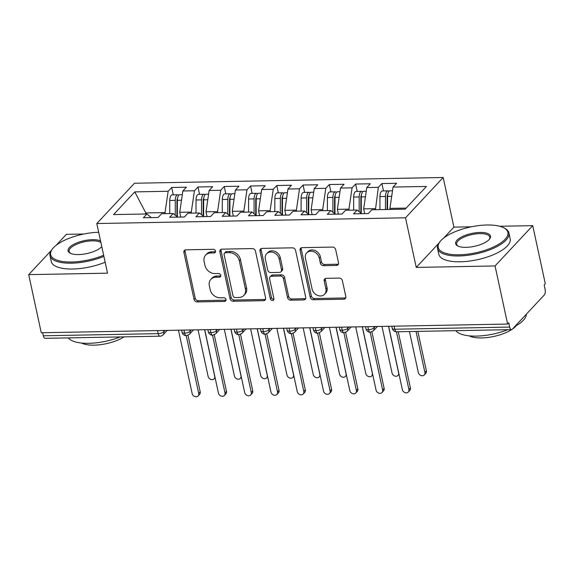<?xml version="1.0" encoding="UTF-8"?>
<svg xmlns="http://www.w3.org/2000/svg" width="574" height="574" viewBox="0 0 574 574"><rect width="100%" height="100%" fill="white"/><g stroke="black" fill="none" stroke-linecap="round" stroke-linejoin="round"><path stroke-width="0.86" d="M215.523 251.096A2.009 1.643 -136.9 0 0 213.327 249.31L185.926 249.819A2.87 2.353 -136.9 0 0 184.39 250.465A2.87 2.353 -136.9 0 0 183.91 252.474L194.048 299.355A2.87 2.353 -136.9 0 0 197.191 301.917L224.592 301.407A2.009 1.643 -136.9 0 0 225.661 300.948A2.009 1.643 -136.9 0 0 225.998 299.549A2.009 1.643 -136.9 0 0 223.803 297.755L220.251 297.82A9.177 7.527 -136.9 0 1 210.199 289.64L209.352 285.737A9.177 7.527 -136.9 0 1 210.902 279.316A9.177 7.527 -136.9 0 1 215.802 277.242L219.354 277.177A2.009 1.643 -136.9 0 0 220.423 276.725A2.009 1.643 -136.9 0 0 220.76 275.319A2.009 1.643 -136.9 0 0 218.565 273.533L215.013 273.597A9.177 7.527 -136.9 0 1 204.961 265.418L204.114 261.507A9.177 7.527 -136.9 0 1 205.664 255.086A9.177 7.527 -136.9 0 1 210.565 253.019L214.116 252.955A2.009 1.643 -136.9 0 0 215.185 252.503A2.009 1.643 -136.9 0 0 215.523 251.096M336.507 265.446A2.87 2.353 -136.9 0 0 338.036 264.801A2.87 2.353 -136.9 0 0 338.524 262.799L335.682 249.64A2.87 2.353 -136.9 0 0 332.54 247.085L302.103 247.652A2.87 2.353 -136.9 0 0 300.575 248.298A2.87 2.353 -136.9 0 0 300.087 250.307L310.225 297.196A2.87 2.353 -136.9 0 0 313.368 299.75L343.797 299.183A2.87 2.353 -136.9 0 0 345.333 298.537A2.87 2.353 -136.9 0 0 345.813 296.528L342.384 280.636A2.87 2.353 -136.9 0 0 339.241 278.081L326.219 278.325A2.87 2.353 -136.9 0 0 324.683 278.971A2.87 2.353 -136.9 0 0 324.202 280.98L325.903 288.858A7.67 6.292 -136.9 0 1 324.611 294.225A7.67 6.292 -136.9 0 1 317.465 295.359A7.67 6.292 -136.9 0 1 312.105 289.117L305.433 258.25A7.67 6.292 -136.9 0 1 306.724 252.883A7.67 6.292 -136.9 0 1 313.87 251.742A7.67 6.292 -136.9 0 1 319.23 257.991L320.342 263.136A2.87 2.353 -136.9 0 0 323.485 265.69L336.507 265.446L337.648 264.227A2.87 2.353 -136.9 0 0 338.473 264.062M51.28 250.486L28.7 274.637L41.263 332.755L507.624 324.059L508.772 322.839L509.683 327.087A4.384 1.916 88.9 0 0 511.484 329.634A4.384 1.916 88.9 0 0 512.259 329.239L544.224 295.05A4.384 1.916 88.9 0 0 545.078 289.239L544.159 284.991L545.3 283.771L532.737 225.654L499.696 226.271M438.823 243.261L416.243 267.412L495.061 265.949L507.624 324.059M416.243 267.412L405.509 217.79L96.791 223.544L134.467 183.25L443.185 177.495L405.509 217.79M28.7 274.637L107.525 273.167L96.791 223.544M255.473 251.139A2.87 2.353 -136.9 0 0 252.33 248.578L221.901 249.145A2.87 2.353 -136.9 0 0 220.366 249.79A2.87 2.353 -136.9 0 0 219.885 251.799L230.023 298.688A2.87 2.353 -136.9 0 0 233.166 301.242L263.595 300.676A2.87 2.353 -136.9 0 0 265.123 300.03A2.87 2.353 -136.9 0 0 265.611 298.021L255.473 251.139M262.002 248.399L292.431 247.832A2.87 2.353 -136.9 0 1 295.574 250.386L305.712 297.275A2.87 2.353 -136.9 0 1 305.232 299.284A2.87 2.353 -136.9 0 1 303.696 299.929L290.674 300.173A2.87 2.353 -136.9 0 1 287.531 297.612L283.42 278.598A2.87 2.353 -136.9 0 0 280.277 276.044L271.638 276.202A2.87 2.353 -136.9 0 0 270.11 276.847A2.87 2.353 -136.9 0 0 269.622 278.856L273.906 298.652A2.009 1.643 -136.9 0 1 273.561 300.058A2.009 1.643 -136.9 0 1 271.696 300.353A2.009 1.643 -136.9 0 1 270.297 298.724L259.986 251.053A2.87 2.353 -136.9 0 1 260.474 249.044A2.87 2.353 -136.9 0 1 262.002 248.399M146.341 213.98L134.782 191.881L113.552 214.597L146.915 213.973L143.378 217.754L158.094 217.481L161.631 213.7L173.19 213.485L169.653 217.266L184.369 216.994L187.906 213.205L199.465 212.99L195.928 216.778L210.644 216.506L214.181 212.717L225.74 212.502L222.203 216.29L236.918 216.011L240.456 212.229L252.015 212.014L248.477 215.795L263.186 215.523L266.731 211.741L278.29 211.526L274.752 215.307L289.461 215.035L292.998 211.246L304.564 211.031L301.02 214.82L315.736 214.547L319.273 210.758L330.839 210.543L327.295 214.332L342.011 214.052L345.548 210.271L357.107 210.055L353.57 213.837L368.286 213.564L371.823 209.783L405.194 209.158L426.425 186.45L393.054 187.067L389.933 208.376L390.162 209.438M134.782 191.881L168.153 191.264L165.032 212.574L165.262 213.628M173.283 194.844L171.691 187.476L168.153 191.264M171.691 187.476L186.407 187.203L182.869 190.984L194.428 190.769L191.3 212.086L191.529 213.141M199.558 194.349L197.965 186.988L194.428 190.769M197.965 186.988L212.681 186.715L209.137 190.496L220.703 190.281L217.575 211.591L217.804 212.653M225.833 193.861L224.24 186.5L220.703 190.281M224.24 186.5L238.956 186.22L235.412 190.008L246.978 189.793L243.85 211.103L244.079 212.158M252.108 193.373L250.515 186.005L246.978 189.793M250.515 186.005L265.224 185.732L261.687 189.52L273.246 189.305L270.124 210.615L270.354 211.67M278.383 192.886L276.79 185.517L273.246 189.305M276.79 185.517L291.499 185.244L287.961 189.025L299.52 188.81L296.399 210.127L296.629 211.182M304.651 192.39L303.058 185.029L299.52 188.81M303.058 185.029L317.774 184.756L314.236 188.537L325.795 188.322L322.674 209.632L322.904 210.694M330.925 191.903L329.333 184.541L325.795 188.322M329.333 184.541L344.048 184.261L340.511 188.05L352.07 187.834L348.949 209.144L349.179 210.199M357.2 191.415L355.607 184.046L352.07 187.834M355.607 184.046L370.323 183.773L366.786 187.562L378.345 187.346L375.446 209.711M383.475 190.927L381.882 183.558L378.345 187.346M381.882 183.558L396.598 183.285L393.054 187.067M357.107 210.055L361.462 213.693M406.205 208.075L389.933 208.376M330.839 210.543L335.194 214.181M375.224 208.656L363.658 208.871L364.691 213.628M366.786 187.562L363.658 208.871M304.564 211.031L308.92 214.669M348.949 209.144L337.383 209.359L338.416 214.124M340.511 188.05L337.383 209.359M278.29 211.526L282.645 215.164M322.674 209.632L311.115 209.847L312.141 214.611M314.236 188.537L311.115 209.847M252.015 212.014L256.37 215.652M296.399 210.127L284.84 210.342L285.866 215.099M287.961 189.025L284.84 210.342M225.74 212.502L230.095 216.14M270.124 210.615L258.565 210.83L259.591 215.594M261.687 189.52L258.565 210.83M199.465 212.99L203.82 216.628M243.85 211.103L232.291 211.318L233.324 216.082M235.412 190.008L232.291 211.318M173.19 213.485L177.545 217.123M217.575 211.591L206.016 211.806L207.049 216.57M209.137 190.496L206.016 211.806M42.663 332.733L43.323 335.783L158.209 333.637L157.549 330.588M163.59 330.473L163.863 331.736A4.384 1.622 -12.2 0 1 158.209 333.637A4.384 1.916 -91.1 0 0 160.002 336.192L45.116 338.33A4.384 1.916 -91.1 0 1 43.323 335.783M146.915 213.973L151.278 217.611M191.3 212.086L179.741 212.301L180.774 217.058M182.869 190.984L179.741 212.301M495.061 265.949L532.737 225.654M83.869 234.02L66.376 234.343L56.109 245.32M471.405 226.795L453.912 227.125L443.185 177.495M453.912 227.125L443.652 238.095M165.032 212.574L146.112 212.925L145.1 214.009M183.953 330.093L184.613 333.15A4.384 1.916 88.9 0 0 186.407 335.697A4.384 1.916 88.9 0 0 186.435 335.697L189.398 334.312A4.384 3.595 -136.9 0 0 190.138 331.248L191.343 329.957M210.228 329.605L210.888 332.655A4.384 1.916 88.9 0 0 212.681 335.209A4.384 1.916 88.9 0 0 212.71 335.209L215.666 333.824A4.384 3.595 -136.9 0 0 216.412 330.76L217.611 329.469M236.502 329.117L237.162 332.167A4.384 1.916 88.9 0 0 238.956 334.721A4.384 1.916 88.9 0 0 238.985 334.714L241.941 333.336A4.384 3.595 -136.9 0 0 242.68 330.265L243.885 328.981M262.777 328.629L263.437 331.679A4.384 1.916 88.9 0 0 265.231 334.226A4.384 1.916 88.9 0 0 265.26 334.226L268.216 332.841A4.384 3.595 -136.9 0 0 268.955 329.777L270.16 328.486M289.052 328.134L289.705 331.191A4.384 1.916 88.9 0 0 291.506 333.738A4.384 1.916 88.9 0 0 291.535 333.738A4.384 4.384 0 0 1 287.136 330.28A4.384 1.622 -12.2 0 0 289.705 331.191A4.384 1.622 -12.2 0 0 295.23 329.289L296.435 327.998M315.32 327.646L315.98 330.696A4.384 1.916 88.9 0 0 317.774 333.25A4.384 1.916 88.9 0 0 317.809 333.25L320.766 331.865A4.384 3.595 -136.9 0 0 321.505 328.802L322.71 327.51M341.595 327.158L342.255 330.208A4.384 1.916 88.9 0 0 344.048 332.762A4.384 1.916 88.9 0 0 344.084 332.755L347.04 331.377A4.384 3.595 -136.9 0 0 347.779 328.306L348.985 327.022M367.869 326.671L368.53 329.72A4.384 1.916 88.9 0 0 370.323 332.267A4.384 1.916 88.9 0 0 370.352 332.267A4.384 4.384 0 0 1 365.961 328.816A4.384 1.622 -12.2 0 0 368.53 329.72A4.384 1.622 -12.2 0 0 374.054 327.819L375.26 326.527M215.551 251.699A2.009 1.643 -136.9 0 1 215.257 251.735L211.706 251.799A9.177 7.527 -136.9 0 0 206.805 253.866L205.664 255.086M210.902 279.316L212.043 278.096A9.177 7.527 -136.9 0 1 216.943 276.022L220.495 275.958A2.009 1.643 -136.9 0 0 220.789 275.929M185.101 249.984A2.87 2.353 -136.9 0 0 185.05 251.247L195.189 298.136A2.87 2.353 -136.9 0 0 198.331 300.697L225.733 300.18A2.009 1.643 -136.9 0 0 226.027 300.152M221.076 249.31A2.87 2.353 -136.9 0 0 221.026 250.58L231.164 297.468A2.87 2.353 -136.9 0 0 234.307 300.023L264.736 299.456A2.87 2.353 -136.9 0 0 265.561 299.291M225.525 252.739A2.009 1.643 -136.9 0 0 224.456 253.191A2.009 1.643 -136.9 0 0 224.111 254.598L233.015 295.754A2.009 1.643 -136.9 0 0 235.211 297.547L238.949 297.476A9.177 7.527 -136.9 0 0 243.85 295.409A9.177 7.527 -136.9 0 0 245.399 288.987L239.322 260.854A9.177 7.527 -136.9 0 0 229.263 252.675L225.525 252.739L226.665 251.52A2.009 1.643 -136.9 0 0 225.596 251.972L224.456 253.191M243.85 295.409L244.998 294.182A9.177 7.527 -136.9 0 0 246.54 287.768L245.399 288.987M226.665 251.52L230.404 251.448A9.177 7.527 -136.9 0 1 240.463 259.635L246.54 287.768M270.11 276.847L271.251 275.628A2.87 2.353 -136.9 0 1 272.779 274.982L281.418 274.824A2.87 2.353 -136.9 0 1 284.561 277.378L288.672 296.392A2.87 2.353 -136.9 0 0 291.814 298.954L304.837 298.71A2.87 2.353 -136.9 0 0 305.662 298.545M261.177 248.564A2.87 2.353 -136.9 0 0 261.127 249.834L271.437 297.497A2.009 1.643 -136.9 0 0 273.934 299.255M279.158 258.867A7.67 6.292 -136.9 0 0 273.791 252.625A7.67 6.292 -136.9 0 0 266.652 253.758A7.67 6.292 -136.9 0 0 265.36 259.125L267.706 270.002A2.87 2.353 -136.9 0 0 270.849 272.557L279.488 272.399A2.87 2.353 -136.9 0 0 281.023 271.753A2.87 2.353 -136.9 0 0 281.504 269.744L279.158 258.867L280.299 257.647A7.67 6.292 -136.9 0 0 274.939 251.405A7.67 6.292 -136.9 0 0 267.793 252.538L266.652 253.758M281.023 271.753L282.164 270.526A2.87 2.353 -136.9 0 0 282.645 268.524L281.504 269.744M280.299 257.647L282.645 268.524M306.724 252.883L307.872 251.656A7.67 6.292 -136.9 0 1 315.011 250.522A7.67 6.292 -136.9 0 1 320.371 256.772L321.483 261.916A2.87 2.353 -136.9 0 0 324.626 264.471L337.648 264.227M324.611 294.225L325.752 293.005A7.67 6.292 -136.9 0 0 327.044 287.639L325.903 288.858M325.393 278.49A2.87 2.353 -136.9 0 0 325.343 279.76L327.044 287.639M301.278 247.817A2.87 2.353 -136.9 0 0 301.228 249.087L311.366 295.969A2.87 2.353 -136.9 0 0 314.509 298.53L344.945 297.963A2.87 2.353 -136.9 0 0 345.763 297.798M176.9 216.577L176.943 200.52A2.045 0.897 -91.1 0 1 177.431 198.74A2.045 0.897 -91.1 0 1 177.488 198.69M175.242 215.193L175.278 200.369A5.84 2.554 -91.1 0 1 176.692 195.296A5.84 2.554 -91.1 0 1 177.725 194.758L172.207 194.859A5.84 2.554 88.9 0 0 171.174 195.397A5.84 2.554 88.9 0 0 169.761 200.469L169.732 213.55M177.725 194.758A5.84 2.554 -91.1 0 1 178.787 195.26A5.84 2.554 -91.1 0 1 179.827 194.722L182.324 194.672M198.059 329.835L208.132 376.436A3.652 2.992 -136.9 0 0 210.687 379.407A3.652 2.992 -136.9 0 0 214.08 378.869A3.652 2.992 -136.9 0 0 214.698 376.314L204.624 329.713M177.344 216.95L177.38 200.326A5.84 2.554 -91.1 0 1 178.787 195.253M178.457 330.201L192.147 393.527A3.652 2.992 -136.9 0 0 194.701 396.505A3.652 2.992 -136.9 0 0 198.102 395.967A3.652 2.992 -136.9 0 0 198.719 393.405L200.204 391.82A3.652 2.992 43.1 0 1 199.587 394.374L198.102 395.967M187.985 335.324L200.204 391.82M186.241 335.697L198.719 393.405M203.174 216.089L203.218 200.032A2.045 0.897 -91.1 0 1 203.705 198.252A2.045 0.897 -91.1 0 1 203.763 198.202M201.517 214.705L201.553 199.881A5.84 2.554 -91.1 0 1 202.959 194.801A5.84 2.554 -91.1 0 1 204 194.27L198.482 194.371A5.84 2.554 88.9 0 0 197.442 194.909A5.84 2.554 88.9 0 0 196.035 199.982L196.007 213.054M204 194.27A5.84 2.554 -91.1 0 1 205.062 194.765A5.84 2.554 -91.1 0 1 206.102 194.227L208.599 194.184M224.326 329.347L234.407 375.948A3.652 2.992 -136.9 0 0 236.954 378.919A3.652 2.992 -136.9 0 0 240.355 378.381A3.652 2.992 -136.9 0 0 240.972 375.826L230.899 329.218M203.619 216.455L203.655 199.838A5.84 2.554 -91.1 0 1 205.062 194.765M229.449 215.602L229.492 199.537A2.045 0.897 -91.1 0 1 229.98 197.765A2.045 0.897 -91.1 0 1 230.038 197.707M227.792 214.217L227.828 199.386A5.84 2.554 -91.1 0 1 229.234 194.313A5.84 2.554 -91.1 0 1 230.274 193.782L224.757 193.883A5.84 2.554 88.9 0 0 223.717 194.414A5.84 2.554 88.9 0 0 222.31 199.494L222.282 212.567M230.274 193.782A5.84 2.554 -91.1 0 1 231.336 194.277A5.84 2.554 -91.1 0 1 232.377 193.739L234.874 193.696M250.601 328.852L260.682 375.453A3.652 2.992 -136.9 0 0 263.229 378.431A3.652 2.992 -136.9 0 0 266.63 377.893A3.652 2.992 -136.9 0 0 267.247 375.331L257.174 328.73M229.887 215.968L229.93 199.35A5.84 2.554 -91.1 0 1 231.336 194.277M255.724 215.114L255.76 199.049A2.045 0.897 -91.1 0 1 256.255 197.277A2.045 0.897 -91.1 0 1 256.313 197.219M254.067 213.729L254.103 198.898A5.84 2.554 -91.1 0 1 255.509 193.825A5.84 2.554 -91.1 0 1 256.549 193.287L251.032 193.395A5.84 2.554 88.9 0 0 249.991 193.926A5.84 2.554 88.9 0 0 248.585 198.999L248.549 212.079M256.549 193.287A5.84 2.554 -91.1 0 1 257.611 193.79A5.84 2.554 -91.1 0 1 258.652 193.251L261.148 193.201M276.876 328.364L286.95 374.966A3.652 2.992 -136.9 0 0 289.504 377.943A3.652 2.992 -136.9 0 0 292.905 377.398A3.652 2.992 -136.9 0 0 293.522 374.844L283.448 328.242M256.162 215.48L256.205 198.862A5.84 2.554 -91.1 0 1 257.611 193.782M281.999 214.619L282.035 198.561A2.045 0.897 -91.1 0 1 282.53 196.782A2.045 0.897 -91.1 0 1 282.587 196.731M280.342 213.234L280.377 198.41A5.84 2.554 -91.1 0 1 281.784 193.338A5.84 2.554 -91.1 0 1 282.824 192.799L277.307 192.9A5.84 2.554 88.9 0 0 276.266 193.438A5.84 2.554 88.9 0 0 274.86 198.511L274.824 211.591M282.824 192.799A5.84 2.554 -91.1 0 1 283.886 193.302A5.84 2.554 -91.1 0 1 284.926 192.764L287.423 192.713M303.151 327.876L313.225 374.478A3.652 2.992 -136.9 0 0 315.779 377.448A3.652 2.992 -136.9 0 0 319.18 376.91A3.652 2.992 -136.9 0 0 319.797 374.356L309.716 327.754M282.437 214.992L282.48 198.367A5.84 2.554 -91.1 0 1 283.886 193.294M204.731 329.706L218.421 393.039A3.652 2.992 -136.9 0 0 220.976 396.017A3.652 2.992 -136.9 0 0 224.377 395.472A3.652 2.992 -136.9 0 0 224.994 392.917L226.472 391.332A3.652 2.992 43.1 0 1 225.862 393.886L224.377 395.472M214.26 334.829L226.472 391.332M212.516 335.209L224.994 392.917M231.006 329.218L244.696 392.551A3.652 2.992 -136.9 0 0 247.251 395.522A3.652 2.992 -136.9 0 0 250.651 394.984A3.652 2.992 -136.9 0 0 251.268 392.429L252.747 390.844A3.652 2.992 43.1 0 1 252.129 393.398L250.651 394.984M240.535 334.341L252.747 390.844M238.784 334.721L251.268 392.429M257.281 328.73L270.971 392.064A3.652 2.992 -136.9 0 0 273.525 395.034A3.652 2.992 -136.9 0 0 276.919 394.496A3.652 2.992 -136.9 0 0 277.536 391.942L279.021 390.349A3.652 2.992 43.1 0 1 278.404 392.91L276.919 394.496M266.81 333.853L279.021 390.349M265.059 334.226L277.536 391.942M283.549 328.242L297.246 391.568A3.652 2.992 -136.9 0 0 299.793 394.546A3.652 2.992 -136.9 0 0 303.194 394.001A3.652 2.992 -136.9 0 0 303.811 391.446L305.296 389.861A3.652 2.992 43.1 0 1 304.679 392.415L303.194 394.001M293.084 333.358L305.296 389.861M291.334 333.738L303.811 391.446M98.671 232.248A35.645 13.166 -12.2 0 0 52.435 248.922A35.645 13.166 -12.2 0 0 71.585 262.017A35.645 13.166 -12.2 0 0 103.643 255.236M103.894 256.384A36.521 13.489 167.8 0 1 71.413 263.179A36.521 13.489 167.8 0 1 49.988 255.638A36.521 13.489 167.8 0 1 51.796 249.762L52.435 248.922M101.77 246.569A17.823 6.579 167.8 0 1 78.552 254.569A17.823 6.579 167.8 0 1 70.078 253.134A17.823 6.579 167.8 0 1 72.683 244.947A17.823 6.579 167.8 0 1 92.479 239.674A17.823 6.579 167.8 0 1 100.55 240.915M100.895 242.529A16.947 6.257 -12.2 0 0 92.306 240.836A16.947 6.257 -12.2 0 0 69.124 251.498A16.947 6.257 -12.2 0 0 70.58 253.378M120.224 336.931A36.521 13.489 167.8 0 1 88.74 343.324A36.521 13.489 167.8 0 1 68.313 337.899M124.099 336.859A26.296 9.708 167.8 0 1 94.057 345.153A26.296 9.708 167.8 0 1 81.608 343.058M105.157 262.225A36.521 13.489 167.8 0 1 72.676 269.019A36.521 13.489 167.8 0 1 51.251 261.479L49.988 255.638M486.982 225.001A35.645 13.166 -12.2 0 0 439.978 241.697A35.645 13.166 -12.2 0 0 459.128 254.799A35.645 13.166 -12.2 0 0 498.713 244.251A35.645 13.166 -12.2 0 0 503.915 227.871A35.645 13.166 -12.2 0 0 486.982 225.001M503.915 227.871L504.847 228.373A36.521 13.489 167.8 0 1 508.923 232.979A36.521 13.489 167.8 0 1 458.956 255.961A36.521 13.489 167.8 0 1 437.531 248.413A36.521 13.489 167.8 0 1 439.34 242.537L439.978 241.697M480.015 232.448A17.823 6.579 167.8 0 1 489.593 238.999A17.823 6.579 167.8 0 1 466.088 247.344A17.823 6.579 167.8 0 1 457.621 245.909A17.823 6.579 167.8 0 1 460.219 237.722A17.823 6.579 167.8 0 1 480.015 232.448M489.242 239.43A16.947 6.257 -12.2 0 0 489.787 237.112A16.947 6.257 -12.2 0 0 479.85 233.611A16.947 6.257 -12.2 0 0 456.66 244.273A16.947 6.257 -12.2 0 0 458.117 246.153M507.76 329.706A36.521 13.489 167.8 0 1 476.284 336.099A36.521 13.489 167.8 0 1 455.856 330.674M511.671 329.612A26.296 9.708 167.8 0 1 481.6 337.928A26.296 9.708 167.8 0 1 469.152 335.833M508.923 232.979L510.186 238.813A36.521 13.489 167.8 0 1 460.219 261.794A36.521 13.489 167.8 0 1 438.794 254.253L437.531 248.413M516.241 325.652A26.296 9.708 167.8 0 1 512.302 329.196M526.358 314.157A36.521 13.489 167.8 0 1 514.914 326.398M308.274 214.131L308.31 198.073A2.045 0.897 -91.1 0 1 308.805 196.294A2.045 0.897 -91.1 0 1 308.862 196.243M306.616 212.746L306.652 197.922A5.84 2.554 -91.1 0 1 308.059 192.842A5.84 2.554 -91.1 0 1 309.099 192.312L303.581 192.412A5.84 2.554 88.9 0 0 302.541 192.95A5.84 2.554 88.9 0 0 301.135 198.023L301.099 211.096M309.099 192.312A5.84 2.554 -91.1 0 1 310.154 192.807M308.712 214.497L308.755 197.879A5.84 2.554 -91.1 0 1 310.161 192.807A5.84 2.554 -91.1 0 1 311.201 192.268L313.698 192.225M329.426 327.381L339.499 373.99A3.652 2.992 -136.9 0 0 342.054 376.96A3.652 2.992 -136.9 0 0 345.455 376.422A3.652 2.992 -136.9 0 0 346.072 373.868L335.991 327.259M309.824 327.747L323.521 391.081A3.652 2.992 -136.9 0 0 326.068 394.058A3.652 2.992 -136.9 0 0 329.469 393.513A3.652 2.992 -136.9 0 0 330.086 390.959L331.571 389.373A3.652 2.992 43.1 0 1 330.954 391.927L329.469 393.513M319.352 332.87L331.571 389.373M317.609 333.25L330.086 390.959M334.549 213.643L334.585 197.578A2.045 0.897 -91.1 0 1 335.08 195.806A2.045 0.897 -91.1 0 1 335.137 195.748M332.891 212.258L332.92 197.427A5.84 2.554 -91.1 0 1 334.333 192.355A5.84 2.554 -91.1 0 1 335.367 191.824L329.849 191.924A5.84 2.554 88.9 0 0 328.816 192.455A5.84 2.554 88.9 0 0 327.41 197.535L327.374 210.608M335.367 191.824A5.84 2.554 -91.1 0 1 336.429 192.319A5.84 2.554 -91.1 0 1 337.469 191.781L339.966 191.738M355.701 326.893L365.774 373.495A3.652 2.992 -136.9 0 0 368.329 376.472A3.652 2.992 -136.9 0 0 371.73 375.927A3.652 2.992 -136.9 0 0 372.347 373.373L362.266 326.771M334.986 214.009L335.022 197.391A5.84 2.554 -91.1 0 1 336.436 192.319M360.816 213.155L360.859 197.09A2.045 0.897 -91.1 0 1 361.355 195.318A2.045 0.897 -91.1 0 1 361.405 195.26M359.159 211.77L359.195 196.939A5.84 2.554 -91.1 0 1 360.608 191.867A5.84 2.554 -91.1 0 1 361.642 191.329L356.124 191.436A5.84 2.554 88.9 0 0 355.091 191.967A5.84 2.554 88.9 0 0 353.677 197.04L353.649 210.12M361.642 191.329A5.84 2.554 -91.1 0 1 362.703 191.831A5.84 2.554 -91.1 0 1 363.744 191.293L366.241 191.242M381.975 326.405L392.049 373.007A3.652 2.992 -136.9 0 0 394.603 375.984A3.652 2.992 -136.9 0 0 397.997 375.439A3.652 2.992 -136.9 0 0 398.614 372.885L388.541 326.283M361.261 213.521L361.297 196.904A5.84 2.554 -91.1 0 1 362.711 191.824M387.098 209.496L387.134 196.602A2.045 0.897 -91.1 0 1 387.622 194.823A2.045 0.897 -91.1 0 1 387.68 194.773M385.441 209.524L385.47 196.452A5.84 2.554 -91.1 0 1 386.876 191.379A5.84 2.554 -91.1 0 1 387.916 190.841L382.399 190.941A5.84 2.554 88.9 0 0 381.358 191.479A5.84 2.554 88.9 0 0 379.952 196.552L379.923 209.632M387.916 190.841A5.84 2.554 -91.1 0 1 388.978 191.343M387.543 209.488L387.572 196.408A5.84 2.554 -91.1 0 1 388.978 191.336A5.84 2.554 -91.1 0 1 390.019 190.805L392.516 190.755M424.889 372.397L426.374 370.811A3.652 2.992 43.1 0 1 425.757 373.365L424.272 374.951A3.652 2.992 -136.9 0 0 424.889 372.397L416.028 331.413M409.463 331.542L418.324 372.519A3.652 2.992 -136.9 0 0 420.871 375.489A3.652 2.992 -136.9 0 0 424.272 374.951M426.374 370.811L417.85 331.385M336.099 327.259L349.796 390.593A3.652 2.992 -136.9 0 0 352.343 393.563A3.652 2.992 -136.9 0 0 355.744 393.025A3.652 2.992 -136.9 0 0 356.361 390.471L357.846 388.885A3.652 2.992 43.1 0 1 357.229 391.439L355.744 393.025M345.627 332.382L357.846 388.885M343.883 332.762L356.361 390.471M362.373 326.771L376.063 390.105A3.652 2.992 -136.9 0 0 378.618 393.075A3.652 2.992 -136.9 0 0 382.019 392.537A3.652 2.992 -136.9 0 0 382.636 389.983L384.121 388.39A3.652 2.992 43.1 0 1 383.504 390.944L382.019 392.537M371.902 331.894L384.121 388.39M370.158 332.267L382.636 389.983M388.648 326.283L402.338 389.61A3.652 2.992 -136.9 0 0 404.892 392.587A3.652 2.992 -136.9 0 0 408.293 392.042A3.652 2.992 -136.9 0 0 408.91 389.488L410.396 387.902A3.652 2.992 43.1 0 1 409.779 390.456L408.293 392.042M398.248 331.75L410.396 387.902M396.433 331.779L408.91 389.488M394.144 326.176L394.804 329.232L509.683 327.087M391.777 326.219L392.236 328.321A4.384 1.622 -12.2 0 0 394.804 329.232A4.384 1.916 88.9 0 0 396.598 331.779L511.484 329.634M167.228 330.409L163.124 334.8A4.384 3.595 -136.9 0 0 163.863 331.736L165.061 330.452M181.585 330.143L182.044 332.238A4.384 1.622 -12.2 0 0 184.613 333.15A4.384 1.622 -12.2 0 0 190.138 331.248L189.865 329.985M216.133 329.498L216.405 330.753A4.384 1.622 -12.2 0 1 210.888 332.655A4.384 1.622 -12.2 0 1 208.319 331.75A4.384 4.384 0 0 0 212.681 335.209M242.407 329.01L242.68 330.265A4.384 1.622 -12.2 0 1 237.162 332.167A4.384 1.622 -12.2 0 1 234.587 331.263A4.384 4.384 0 0 0 238.956 334.721M268.682 328.515L268.955 329.777A4.384 1.622 -12.2 0 1 263.437 331.679A4.384 1.622 -12.2 0 1 260.861 330.775A4.384 4.384 0 0 0 265.231 334.226M294.957 328.027L295.23 329.289A4.384 3.595 -136.9 0 1 294.491 332.353L298.602 327.962M321.232 327.539L321.505 328.794A4.384 1.622 -12.2 0 1 315.98 330.696A4.384 1.622 -12.2 0 1 313.411 329.792A4.384 4.384 0 0 0 317.774 333.25M347.507 327.051L347.779 328.306A4.384 1.622 -12.2 0 1 342.255 330.208A4.384 1.622 -12.2 0 1 339.686 329.304A4.384 4.384 0 0 0 344.048 332.762M373.782 326.556L374.054 327.819A4.384 3.595 -136.9 0 1 373.315 330.882L377.419 326.491M211.706 251.799L210.565 253.019M220.495 275.958L219.354 277.177M216.943 276.022L215.802 277.242M225.733 300.18L224.592 301.407M198.331 300.697L197.191 301.917M195.189 298.136L194.048 299.355M185.05 251.247L183.91 252.474M215.257 251.735L214.116 252.955M264.736 299.456L263.595 300.676M234.307 300.023L233.166 301.242M231.164 297.468L230.023 298.688M221.026 250.58L219.885 251.799M240.463 259.635L239.322 260.854M230.404 251.448L229.263 252.675M304.837 298.71L303.696 299.929M291.814 298.954L290.674 300.173M288.672 296.392L287.531 297.612M284.561 277.378L283.42 278.598M281.418 274.824L280.277 276.044M272.779 274.982L271.638 276.202M271.437 297.497L270.297 298.724M261.127 249.834L259.986 251.053M324.626 264.471L323.485 265.69M321.483 261.916L320.342 263.136M320.371 256.772L319.23 257.991M325.343 279.76L324.202 280.98M344.945 297.963L343.797 299.183M314.509 298.53L313.368 299.75M311.366 295.969L310.225 297.196M301.228 249.087L300.087 250.307M177.38 200.326L181.506 200.254M177.007 199.766L177.395 199.759M169.761 200.469L175.278 200.369M203.655 199.838L207.781 199.759M203.282 199.278L203.67 199.271M196.035 199.982L201.553 199.881M229.93 199.35L234.056 199.271M229.557 198.783L229.944 198.776M222.31 199.494L227.828 199.386M256.205 198.862L260.331 198.783M255.832 198.295L256.219 198.288M248.585 198.999L254.103 198.898M282.48 198.367L286.605 198.295M282.099 197.808L282.494 197.8M274.86 198.511L280.377 198.41M308.755 197.879L312.88 197.8M308.374 197.32L308.762 197.312M301.135 198.023L306.652 197.922M335.022 197.391L339.155 197.312M334.649 196.825L335.037 196.817M327.41 197.535L332.92 197.427M361.297 196.904L365.423 196.825M360.924 196.337L361.311 196.33M353.677 197.04L359.195 196.939M387.572 196.408L391.698 196.337M387.199 195.849L387.586 195.842M379.952 196.552L385.47 196.452M182.044 332.238A4.384 4.384 0 0 0 186.407 335.697M160.002 336.192A4.384 4.384 0 0 0 163.124 334.8M207.86 329.648L208.319 331.75M189.398 334.312L193.503 329.921M234.135 329.16L234.587 331.263M215.666 333.824L219.777 329.426M260.409 328.672L260.861 330.775M241.941 333.336L246.052 328.938M286.684 328.185L287.136 330.28M268.216 332.841L272.327 328.45M312.959 327.689L313.411 329.792M294.491 332.353L291.535 333.738M339.234 327.202L339.686 329.304M320.766 331.865L324.877 327.467M365.502 326.714L365.961 328.816M347.04 331.377L351.152 326.979M392.236 328.321A4.384 4.384 0 0 0 396.598 331.779M373.315 330.882L370.352 332.267M215.121 377.764L214.08 378.869M241.396 377.269L240.355 378.381M267.663 376.781L266.63 377.893M293.938 376.293L292.905 377.398M320.213 375.805L319.18 376.91M346.488 375.31L345.455 376.422M372.763 374.822L371.73 375.927M399.038 374.334L397.997 375.439"/></g></svg>
